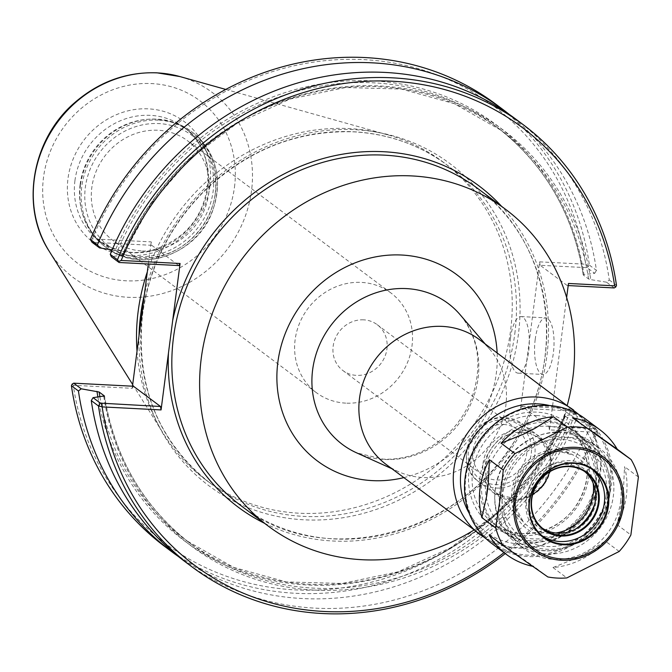 <?xml version="1.0" encoding="UTF-8"?>
<svg xmlns="http://www.w3.org/2000/svg" width="672" height="672" viewBox="0 0 672 672"><rect width="100%" height="100%" fill="white"/><g stroke="black" fill="none" stroke-linecap="round" stroke-linejoin="round"><path stroke-width="0.5" stroke-dasharray="3.36 2.52" d="M385.988 464.335A77.918 71.408 126.8 0 0 398.395 471.643A77.918 71.408 126.8 0 0 505.823 405.712A77.918 71.408 126.8 0 0 489.863 349.406A77.918 71.408 126.8 0 0 479.354 339.57M473.878 530.099A197.904 181.373 126.8 0 0 567.244 405.334M363.653 319.838A28.636 26.242 126.8 0 0 335.16 338.722A28.636 26.242 126.8 0 0 342.896 370.532A28.636 26.242 126.8 0 0 356.446 375.371A28.636 26.242 126.8 0 0 384.93 356.496A28.636 26.242 126.8 0 0 377.202 324.677A28.636 26.242 126.8 0 0 363.653 319.838M503.446 424.452A28.636 26.242 -53.2 0 1 516.995 429.29A28.636 26.242 -53.2 0 1 520.85 467.93A28.636 26.242 -53.2 0 1 482.681 475.138A28.636 26.242 -53.2 0 1 474.953 443.327A28.636 26.242 -53.2 0 1 503.446 424.452M549.469 471.946A34.558 31.668 126.8 0 0 550.368 467.41A34.558 31.668 126.8 0 0 534.299 435.389A34.558 31.668 126.8 0 0 522.27 432.23A34.558 31.668 126.8 0 0 485.47 464.075A34.558 31.668 126.8 0 0 493.416 490.014A34.558 31.668 126.8 0 0 532.77 494.264M345.736 403.124A62.252 57.053 -53.2 0 1 316.277 392.599A62.252 57.053 -53.2 0 1 299.468 323.442A62.252 57.053 -53.2 0 1 361.418 282.4A62.252 57.053 -53.2 0 1 390.869 292.925A62.252 57.053 -53.2 0 1 407.677 362.082A62.252 57.053 -53.2 0 1 345.736 403.124M142.414 250.975A62.252 57.053 126.8 0 0 204.364 209.941A62.252 57.053 126.8 0 0 187.555 140.776A62.252 57.053 126.8 0 0 158.096 130.259A62.252 57.053 126.8 0 0 96.155 171.293A62.252 57.053 126.8 0 0 112.963 240.458A62.252 57.053 126.8 0 0 142.414 250.975M90.77 240.542L92.308 238.862L151.217 241.886L151.771 245.314L92.005 242.248M148.344 263.995L151.217 241.886M132.476 386.198L132.199 388.315L73.29 385.291A273.412 250.572 126.8 0 0 295.084 589.865A273.412 250.572 126.8 0 0 566.723 410.651L520.582 408.282L539.599 261.853L585.74 264.222A273.412 250.572 126.8 0 0 363.947 59.648A273.412 250.572 126.8 0 0 92.308 238.862M585.74 264.222L587.849 266.087L589.428 265.146A276.242 253.168 126.8 0 0 495.928 104.261M589.428 265.146L596.45 270.404A276.242 253.168 126.8 0 0 509.284 114.433M151.771 245.314L178.828 265.566M112.132 249.925L117.449 251.093L122.69 255.016L111.367 256.729M588.588 278.964A258.535 236.939 126.8 0 0 501.379 130.46A258.535 236.939 126.8 0 0 122.69 255.016L122.086 255.528A259.955 238.232 126.8 0 1 380.008 85.982A259.955 238.232 126.8 0 1 590.755 279.619L588.588 278.964L583.346 275.041L583.943 274.52L594.67 273.328L587.135 267.691L540.145 265.28L567.202 285.524L568.47 283.458M614.2 287.944L606.497 282.181L609.294 280.006A276.242 253.168 126.8 0 0 515.794 119.12M606.497 282.181L590.755 279.619M504.008 552.644A273.412 250.572 126.8 0 0 595.594 432.256L597.131 430.576L597.492 431.626L590.302 426.241L588.193 423.116L595.896 428.879L548.898 426.46L521.842 406.216L520.582 408.282M566.647 297.469L549.452 429.887L595.594 432.256M505.268 553.585A276.242 253.168 126.8 0 0 597.492 431.626M132.199 388.315L133.468 386.249M73.29 385.291L72.122 384.124M178.441 556.559A276.242 253.168 126.8 0 0 577.458 416.632L570.436 411.373L569.201 409.676L566.723 410.651M521.842 406.216L568.831 408.626L576.366 414.263L577.458 416.632M576.366 414.263L565.639 415.456L565.043 415.976L570.284 419.899L588.193 423.116M568.831 408.626L569.201 409.676M164.917 546.613A276.242 253.168 126.8 0 0 570.436 411.373M97.902 397.118A259.955 238.232 126.8 0 0 310.59 585.136A259.955 238.232 126.8 0 0 565.639 415.456L565.043 415.976A258.535 236.939 126.8 0 1 186.346 540.532L233.537 567.37L286.39 581.944L342.132 583.472L397.841 571.88L450.584 547.756L497.591 512.358L536.382 467.561L564.908 415.724M595.896 428.879L597.131 430.576M184.775 561.473A276.242 253.168 126.8 0 0 590.302 426.241M549.452 429.887L548.898 426.46M567.202 285.524L568.193 285.575M609.294 280.006L616.484 285.398M583.204 274.856C573.023 212.78 544.001 163.338 496.138 126.538A258.535 236.939 126.8 0 1 583.346 275.041L583.943 274.52A259.955 238.232 126.8 0 0 373.195 80.884A259.955 238.232 126.8 0 0 115.273 250.438M596.45 270.404L594.67 273.328M587.135 267.691L587.849 266.087M539.599 261.853L540.145 265.28M510.476 338.083A28.333 9.66 92.9 0 1 521.01 316.579A28.333 9.66 92.9 0 1 528.629 351.666A28.333 9.66 92.9 0 1 518.104 373.17A28.333 9.66 92.9 0 1 510.476 338.083M535.214 339.36A28.333 9.66 -87.1 0 0 542.842 374.447A28.333 9.66 -87.1 0 0 553.375 352.943A28.333 9.66 -87.1 0 0 545.748 317.856A28.333 9.66 -87.1 0 0 535.214 339.36M80.413 185.438A71.963 65.957 126.8 0 0 81.53 210.16A71.963 65.957 126.8 0 0 104.866 246.532A71.963 65.957 126.8 0 0 173.04 251.521A71.963 65.957 126.8 0 0 215.544 192.385A71.963 65.957 126.8 0 0 191.1 131.292A71.963 65.957 126.8 0 0 149.612 119.171A71.963 65.957 126.8 0 0 80.413 185.438M80.119 184.481A70.829 64.915 126.8 0 0 81.22 208.807A70.829 64.915 126.8 0 0 104.185 244.608A70.829 64.915 126.8 0 0 171.284 249.522A70.829 64.915 126.8 0 0 213.125 191.318A70.829 64.915 126.8 0 0 189.059 131.191A70.829 64.915 126.8 0 0 148.235 119.255A70.829 64.915 126.8 0 0 80.119 184.481M210.008 185.842A75.625 69.308 126.8 0 0 148.529 108.864A75.625 69.308 126.8 0 0 67.998 178.542A75.625 69.308 126.8 0 0 129.478 255.528A75.625 69.308 126.8 0 0 210.008 185.842M137.021 351.212A198.332 181.759 126.8 0 0 163.766 434.213A198.332 181.759 126.8 0 0 205.548 479.707A198.332 181.759 126.8 0 0 393.431 493.441A198.332 181.759 126.8 0 0 510.586 330.481A198.332 181.759 126.8 0 0 443.201 162.12A198.332 181.759 126.8 0 0 387.769 134.862A198.332 181.759 126.8 0 0 147.319 271.874M518.188 555.568A72.248 66.209 -53.2 0 1 508.603 548.839L533.98 566.572A77.918 71.408 126.8 0 1 532.661 566.303M489.174 535.122L508.603 548.839M586.564 552.846L605.304 541.086A77.918 71.408 126.8 0 1 552.98 567.546L575.358 558.508L586.564 552.846A72.248 66.209 -53.2 0 1 575.358 558.508M623.398 490.787L624.54 466.67A77.918 71.408 126.8 0 1 617.014 524.58L621.785 503.177L623.398 490.787A72.248 66.209 -53.2 0 1 621.785 503.177M547.84 576.946L533.98 566.572M619.172 551.46L605.304 541.086M552.98 567.546L566.849 577.92M638.4 477.036L624.54 466.67M617.014 524.58L630.882 534.954M491.644 543.396A77.918 71.408 126.8 0 0 565.454 548.789A77.918 71.408 126.8 0 0 611.478 484.772A77.918 71.408 126.8 0 0 585.01 418.631M584.741 471.584A35.414 32.458 126.8 0 0 583.321 470.45A35.414 32.458 126.8 0 0 549.772 467.998A35.414 32.458 126.8 0 0 528.856 497.095A35.414 32.458 126.8 0 0 540.884 527.159A35.414 32.458 126.8 0 0 542.371 528.209M526.714 496.608A37.12 34.012 126.8 0 0 556.886 534.391A37.12 34.012 126.8 0 0 596.408 500.186A37.12 34.012 126.8 0 0 566.236 462.412A37.12 34.012 126.8 0 0 526.714 496.608M620.617 501.438A62.899 57.641 126.8 0 0 599.248 448.039A62.899 57.641 126.8 0 0 539.666 443.68A62.899 57.641 126.8 0 0 502.505 495.365A62.899 57.641 126.8 0 0 523.874 548.755A62.899 57.641 126.8 0 0 583.464 553.115A62.899 57.641 126.8 0 0 620.617 501.438M495.247 489.93A62.899 57.641 126.8 0 0 516.617 543.329A62.899 57.641 126.8 0 0 576.198 547.68A62.899 57.641 126.8 0 0 613.351 496.003A62.899 57.641 126.8 0 0 591.982 442.604A62.899 57.641 126.8 0 0 532.4 438.245A62.899 57.641 126.8 0 0 495.247 489.93M608.832 495.768A58.086 53.231 126.8 0 0 589.1 446.46A58.086 53.231 126.8 0 0 534.08 442.436A58.086 53.231 126.8 0 0 499.766 490.165A58.086 53.231 126.8 0 0 519.498 539.465A58.086 53.231 126.8 0 0 574.526 543.497A58.086 53.231 126.8 0 0 608.832 495.768M485.856 479.749A58.086 53.231 126.8 0 0 505.588 529.057A58.086 53.231 126.8 0 0 560.608 533.081A58.086 53.231 126.8 0 0 594.922 485.36A58.086 53.231 126.8 0 0 575.19 436.052A58.086 53.231 126.8 0 0 520.17 432.029A58.086 53.231 126.8 0 0 485.856 479.749M481.967 479.254A61.765 56.608 126.8 0 0 502.95 531.686A61.765 56.608 126.8 0 0 561.464 535.962A61.765 56.608 126.8 0 0 597.946 485.218A61.765 56.608 126.8 0 0 576.962 432.785A61.765 56.608 126.8 0 0 518.456 428.501A61.765 56.608 126.8 0 0 481.967 479.254M479.968 477.758A61.765 56.608 126.8 0 0 500.959 530.191A61.765 56.608 126.8 0 0 559.465 534.475A61.765 56.608 126.8 0 0 595.955 483.722A61.765 56.608 126.8 0 0 574.972 431.29A61.765 56.608 126.8 0 0 516.457 427.006A61.765 56.608 126.8 0 0 479.968 477.758M610.05 484.445A76.784 70.367 126.8 0 0 547.63 406.291A76.784 70.367 126.8 0 0 465.872 477.036A76.784 70.367 126.8 0 0 528.293 555.19A76.784 70.367 126.8 0 0 610.05 484.445M591.83 469.115A41.647 38.17 126.8 0 0 590.142 467.771A41.647 38.17 126.8 0 0 550.696 464.881A41.647 38.17 126.8 0 0 526.092 499.103A41.647 38.17 126.8 0 0 540.238 534.458A41.647 38.17 126.8 0 0 542.002 535.702M460.026 314.614A88.108 80.741 -53.2 0 1 478.078 378.277A88.108 80.741 -53.2 0 1 384.266 459.455A88.108 80.741 -53.2 0 1 356.597 452.836L382.956 459.127C395.884 459.774 408.71 457.288 421.428 451.668C444.755 440.74 461.471 423.083 471.568 398.681C482.832 366.114 478.985 338.092 460.026 314.614M403.78 477.641A116.332 106.613 126.8 0 0 496.297 373.439A116.332 106.613 126.8 0 0 497.137 352.876M469.106 513.089A72.248 66.209 126.8 0 0 541.649 541.523A72.248 66.209 126.8 0 0 596.719 477.431A72.248 66.209 126.8 0 0 549.578 405.552M480.388 534.971A77.918 71.408 126.8 0 0 554.198 540.372A77.918 71.408 126.8 0 0 600.222 476.347A77.918 71.408 126.8 0 0 573.754 410.206M588.739 477.028A63.748 58.422 126.8 0 0 536.911 412.138A63.748 58.422 126.8 0 0 469.031 470.87A63.748 58.422 126.8 0 0 520.859 535.76A63.748 58.422 126.8 0 0 588.739 477.028M537.466 415.556A60.917 55.826 126.8 0 0 472.601 471.685A60.917 55.826 126.8 0 0 493.298 523.396A60.917 55.826 126.8 0 0 550.998 527.621A60.917 55.826 126.8 0 0 586.984 477.565A60.917 55.826 126.8 0 0 566.286 425.855A60.917 55.826 126.8 0 0 537.466 415.556M609.68 494.55A60.917 55.826 126.8 0 0 588.983 442.831A60.917 55.826 126.8 0 0 560.154 432.541A60.917 55.826 126.8 0 0 495.289 488.67A60.917 55.826 126.8 0 0 515.987 540.38A60.917 55.826 126.8 0 0 573.695 544.597A60.917 55.826 126.8 0 0 609.68 494.55M606.169 495.634A55.247 50.635 126.8 0 0 561.254 439.396A55.247 50.635 126.8 0 0 502.429 490.3A55.247 50.635 126.8 0 0 547.344 546.538A55.247 50.635 126.8 0 0 606.169 495.634M594.922 503.143A45.142 41.37 126.8 0 0 596.686 495.146A45.142 41.37 126.8 0 0 559.986 449.198A45.142 41.37 126.8 0 0 512.333 504.932A45.142 41.37 126.8 0 0 575.526 529.057M593.132 483.118A42.311 38.783 126.8 0 0 573.51 455.171A42.311 38.783 126.8 0 0 558.785 451.307A42.311 38.783 126.8 0 0 513.727 490.291A42.311 38.783 126.8 0 0 523.454 522.052A42.311 38.783 126.8 0 0 555.803 532.997M521.657 429.954A36.263 33.239 126.8 0 0 483.034 463.369A36.263 33.239 126.8 0 0 495.356 494.155A36.263 33.239 126.8 0 0 529.712 496.667A36.263 33.239 126.8 0 0 551.132 466.864A36.263 33.239 126.8 0 0 538.81 436.078A36.263 33.239 126.8 0 0 521.657 429.954M466.696 451.139A36.263 33.239 126.8 0 0 479.018 481.925A36.263 33.239 126.8 0 0 513.374 484.436A36.263 33.239 126.8 0 0 534.794 454.642A36.263 33.239 126.8 0 0 522.472 423.856A36.263 33.239 126.8 0 0 505.31 417.724A36.263 33.239 126.8 0 0 466.696 451.139M504.05 419.798A33.432 30.643 126.8 0 0 468.451 450.601A33.432 30.643 126.8 0 0 495.625 484.63A33.432 30.643 126.8 0 0 531.233 453.827A33.432 30.643 126.8 0 0 504.05 419.798M139.02 335.773A201.163 184.355 126.8 0 0 317.604 520.01A201.163 184.355 126.8 0 0 519.162 327.558A201.163 184.355 126.8 0 0 354.85 129.704A201.163 184.355 126.8 0 0 144.396 294.428M264.474 523.27A200.735 183.968 126.8 0 0 505.68 456.582A200.735 183.968 126.8 0 0 501.614 206.363M240.727 505.495A197.904 181.373 126.8 0 0 428.198 519.204A197.904 181.373 126.8 0 0 545.101 356.588A197.904 181.373 126.8 0 0 477.868 188.588C548.638 239.123 567.932 348.516 520.313 430.853C466.78 534.433 323.912 572.393 240.727 505.495M103.782 396.463A259.955 238.232 126.8 0 0 314.53 590.1A259.955 238.232 126.8 0 0 572.452 420.554M104.437 396.287A258.535 236.939 126.8 0 0 191.587 544.454A258.535 236.939 126.8 0 0 570.284 419.899M99.926 396.892A258.535 236.939 126.8 0 0 186.346 540.532L191.587 544.454C143.724 507.646 114.71 458.212 104.53 396.136M122.825 255.268L151.351 203.423L190.134 158.626L237.14 123.236L289.892 99.112L345.601 87.52L401.344 89.048L454.188 103.622L501.379 130.46L496.138 126.538A258.535 236.939 126.8 0 0 117.449 251.093M215.166 193.956A69.132 63.353 126.8 0 0 158.962 123.581A69.132 63.353 126.8 0 0 85.352 187.278A69.132 63.353 126.8 0 0 141.548 257.653A69.132 63.353 126.8 0 0 215.166 193.956M158.407 120.162A71.963 65.957 126.8 0 0 81.782 186.463A71.963 65.957 126.8 0 0 106.235 247.556A71.963 65.957 126.8 0 0 174.401 252.546A71.963 65.957 126.8 0 0 216.913 193.41A71.963 65.957 126.8 0 0 192.461 132.317A71.963 65.957 126.8 0 0 158.407 120.162M74.945 180.608A70.829 64.915 126.8 0 0 99.011 240.744A70.829 64.915 126.8 0 0 166.11 245.65A70.829 64.915 126.8 0 0 207.95 187.446A70.829 64.915 126.8 0 0 183.893 127.319A70.829 64.915 126.8 0 0 150.368 115.349A70.829 64.915 126.8 0 0 74.945 180.608M234.478 187.102A101.69 93.198 126.8 0 0 151.805 83.588A101.69 93.198 126.8 0 0 43.52 177.29A101.69 93.198 126.8 0 0 126.193 280.804A101.69 93.198 126.8 0 0 234.478 187.102M49.182 251.202A115.71 106.042 126.8 0 0 165.312 292.757A115.71 106.042 126.8 0 0 251.521 190.688A115.71 106.042 126.8 0 0 179.869 76.558M514.811 333.648A198.332 181.759 126.8 0 0 447.434 165.287A198.332 181.759 126.8 0 0 353.581 131.771A198.332 181.759 126.8 0 0 142.397 314.504A198.332 181.759 126.8 0 0 209.782 482.866A198.332 181.759 126.8 0 0 397.656 496.608A198.332 181.759 126.8 0 0 514.811 333.648M489.863 349.406L485.142 343.896M398.395 471.643L391.776 468.661M342.896 370.532L482.681 475.138M377.202 324.677L516.995 429.29M486.259 538.894L511.325 547.688L538.465 546.37L564.018 535.189L584.623 515.651L597.551 490.384L601.07 462.706L594.678 436.304L579.172 414.733M493.298 523.396C518.238 543.446 561.137 532.812 578.281 501.967C587.177 486.36 589.504 470.35 585.262 453.953C581.935 442.302 575.61 432.936 566.286 425.855L588.983 442.831C609.269 460.076 615.082 482.21 606.413 509.216C593.922 546.269 544.606 563.564 515.987 540.38L493.298 523.396M534.299 435.389L573.51 455.171L558.936 451.349L540.565 454.801L524.899 466.292L514.315 487.469L514.626 505.604L523.454 522.052L493.416 490.014M495.356 494.155L520.716 499.825L543.883 485.176L551.41 458.808L538.81 436.078L522.472 423.856L505.1 417.648C472.206 414.002 451.794 463.991 479.018 481.925L495.356 494.155M390.869 292.925L187.555 140.776M316.277 392.599L112.963 240.458M518.104 373.17L542.842 374.447M521.01 316.579L545.748 317.856M104.866 246.532L106.235 247.556C139.129 274.235 196.174 255.226 212.024 212.554C223.398 179.945 216.88 153.199 192.461 132.317L191.1 131.292M81.22 208.807L81.53 210.16M148.235 119.255L149.612 119.171M189.059 131.191L183.893 127.319C217.384 150.116 215.569 209.261 179.382 236.46C151.612 256.276 124.816 257.704 99.011 240.744L104.185 244.608M132.686 384.569L163.766 434.213M225.784 89.435L387.769 134.862M205.548 479.707L209.782 482.866C157.937 441.328 135.526 385.316 142.54 314.815C149.058 268.145 169.05 227.531 202.507 192.965C246.053 150.436 296.478 130.066 353.791 131.855C388.769 133.846 419.983 144.984 447.434 165.287L443.201 162.12M516.617 543.329L523.874 548.755M591.982 442.604L599.248 448.039M505.588 529.057L519.498 539.465M575.19 436.052L589.1 446.46M500.959 530.191L502.95 531.686M574.972 431.29L576.962 432.785M540.238 534.458L543.69 537.046M590.142 467.771L593.594 470.35M540.884 527.159L543.791 529.334M583.321 470.45L586.228 472.626"/><path stroke-width="1.01" d="M579.172 414.733L479.354 339.57A77.918 71.408 126.8 0 0 405.544 334.169A77.918 71.408 126.8 0 0 359.52 398.194A77.918 71.408 126.8 0 0 385.988 464.335L486.259 538.894M567.244 405.334A197.904 181.373 126.8 0 0 572.88 377.378A197.904 181.373 126.8 0 0 505.646 209.378A197.904 181.373 126.8 0 0 318.167 195.661A197.904 181.373 126.8 0 0 201.264 358.277A197.904 181.373 126.8 0 0 268.506 526.277A197.904 181.373 126.8 0 0 473.878 530.099M532.77 494.264A34.558 31.668 126.8 0 0 549.469 471.946M97.432 244.751L99.54 247.876L92.005 242.248L90.401 239.492A276.242 253.168 126.8 0 1 495.928 104.261L502.95 109.519A276.242 253.168 126.8 0 0 97.432 244.751L90.401 239.492M132.476 386.198L148.344 263.995M509.284 114.433A276.242 253.168 126.8 0 0 502.95 109.519M118.7 261.442L117.466 259.745L110.267 254.36L111.367 256.729L119.062 262.492L118.7 261.442L121.178 260.467L180.088 263.491L178.828 265.566L119.062 262.492M99.54 247.876L112.132 249.925M568.193 285.575L614.2 287.944L615.779 286.994L616.484 285.398A276.242 253.168 126.8 0 0 522.984 124.505L515.794 119.12A276.242 253.168 126.8 0 0 110.267 254.36M615.779 286.994L614.611 285.827A273.412 250.572 126.8 0 0 392.818 81.253A273.412 250.572 126.8 0 0 121.178 260.467M522.984 124.505A276.242 253.168 126.8 0 0 117.466 259.745M180.088 263.491L161.07 409.92L102.161 406.896A273.412 250.572 126.8 0 0 504.008 552.644M566.647 297.469L568.47 283.458L614.611 285.827M160.524 406.493L100.38 403.133L93.064 397.664L104.387 395.951L99.145 392.028L81.228 388.811L78.439 390.978L71.417 385.728L72.122 384.124L73.702 383.174L133.468 386.249L160.524 406.493L161.07 409.92M101.934 403.486L102.161 406.896M100.38 403.133L98.448 405.955L102.085 406.829M93.064 397.664L91.274 400.588L98.448 405.955M98.482 406.022A276.242 253.168 126.8 0 0 191.974 566.857A276.242 253.168 126.8 0 0 505.268 553.585M81.228 388.811L73.702 383.174M103.782 396.463L104.387 395.951A258.535 236.939 126.8 0 0 104.437 396.287M78.439 390.978A276.242 253.168 126.8 0 0 171.94 551.863A276.242 253.168 126.8 0 0 178.441 556.559M71.417 385.728A276.242 253.168 126.8 0 0 164.917 546.613L171.94 551.863M91.274 400.588A276.242 253.168 126.8 0 0 184.775 561.473L191.974 566.857M144.396 294.428A201.163 184.355 126.8 0 0 139.02 335.773M147.319 271.874A198.332 181.759 126.8 0 0 138.163 311.338A198.332 181.759 126.8 0 0 137.021 351.212M486.654 496.23L481.883 517.633A77.918 71.408 126.8 0 1 480.06 488.393A77.918 71.408 126.8 0 1 489.401 459.724L488.267 483.84L486.654 496.23A72.248 66.209 -53.2 0 1 488.267 483.84M489.401 459.724L503.269 470.098L500.018 499.43L495.743 528.007A77.918 71.408 126.8 0 0 503.042 545.488L489.174 535.122A77.918 71.408 126.8 0 0 506.528 554.534A77.918 71.408 126.8 0 0 532.661 566.303M523.488 434.171L501.119 443.209A77.918 71.408 126.8 0 1 553.434 416.749L534.694 428.509L523.488 434.171A72.248 66.209 -53.2 0 1 534.694 428.509M591.864 431.449L572.443 417.732A77.918 71.408 126.8 0 1 599.894 429.769A77.918 71.408 126.8 0 1 617.24 449.182L591.864 431.449A72.248 66.209 -53.2 0 1 601.457 438.178M553.434 416.749L567.302 427.123L514.979 453.583L501.119 443.209M617.24 449.182L631.109 459.556L572.443 417.732M503.042 545.488L547.84 576.946A77.918 71.408 126.8 0 0 566.849 577.92L619.172 551.46A77.918 71.408 126.8 0 0 630.882 534.954L638.4 477.036A77.918 71.408 126.8 0 0 631.109 459.556M495.743 528.007L481.883 517.633M514.979 453.583A77.918 71.408 126.8 0 0 503.269 470.098M586.303 428.098A77.918 71.408 126.8 0 0 567.302 427.123M599.894 429.769L585.01 418.631A77.918 71.408 126.8 0 0 511.199 413.23A77.918 71.408 126.8 0 0 465.175 477.254A77.918 71.408 126.8 0 0 491.644 543.396L506.528 554.534M542.371 528.209A35.414 32.458 126.8 0 0 595.358 500.514A35.414 32.458 126.8 0 0 584.741 471.584M608.462 505.873A42.218 38.69 126.8 0 0 574.14 462.899A42.218 38.69 126.8 0 0 529.192 501.799A42.218 38.69 126.8 0 0 563.506 544.765A42.218 38.69 126.8 0 0 608.462 505.873M529.536 501.69A41.647 38.17 126.8 0 0 543.69 537.046A41.647 38.17 126.8 0 0 583.145 539.927A41.647 38.17 126.8 0 0 607.748 505.705A41.647 38.17 126.8 0 0 593.594 470.35A41.647 38.17 126.8 0 0 554.14 467.468A41.647 38.17 126.8 0 0 529.536 501.69M542.002 535.702A41.647 38.17 126.8 0 0 604.296 503.126A41.647 38.17 126.8 0 0 591.83 469.115M598.979 502.849A35.986 32.978 126.8 0 0 569.722 466.225A35.986 32.978 126.8 0 0 531.409 499.38A35.986 32.978 126.8 0 0 560.658 536.004A35.986 32.978 126.8 0 0 598.979 502.849M531.762 499.271A35.414 32.458 126.8 0 0 543.791 529.334A35.414 32.458 126.8 0 0 577.34 531.787A35.414 32.458 126.8 0 0 598.265 502.69A35.414 32.458 126.8 0 0 586.228 472.626A35.414 32.458 126.8 0 0 552.678 470.173A35.414 32.458 126.8 0 0 531.762 499.271M391.776 468.661L356.597 452.836A88.108 80.741 -53.2 0 1 312.64 369.776A88.108 80.741 -53.2 0 1 372.658 293.95A88.108 80.741 -53.2 0 1 460.026 314.614L485.142 343.896M497.137 352.876A116.332 106.613 126.8 0 0 388.357 255.184A116.332 106.613 126.8 0 0 277.166 369.079A116.332 106.613 126.8 0 0 372.422 480.623A116.332 106.613 126.8 0 0 403.78 477.641M549.578 405.552A72.248 66.209 126.8 0 0 537.986 403.889A72.248 66.209 126.8 0 0 472.315 439.446A72.248 66.209 126.8 0 0 469.106 513.089M573.754 410.206A77.918 71.408 126.8 0 0 536.886 397.043A77.918 71.408 126.8 0 0 453.919 468.829A77.918 71.408 126.8 0 0 480.388 534.971M575.526 529.057A45.142 41.37 126.8 0 0 594.922 503.143M555.803 532.997A42.311 38.783 126.8 0 0 593.183 494.374A42.311 38.783 126.8 0 0 593.132 483.118M501.614 206.363A200.735 183.968 126.8 0 0 383.67 151.721A200.735 183.968 126.8 0 0 172.704 320.376M168.462 353.044A200.735 183.968 126.8 0 0 264.474 523.27M96.97 391.364A259.955 238.232 126.8 0 0 97.902 397.118M505.646 209.378L477.868 188.588A197.904 181.373 126.8 0 0 384.216 155.148A197.904 181.373 126.8 0 0 173.485 337.487A197.904 181.373 126.8 0 0 240.727 505.495L268.506 526.277M99.145 392.028A258.535 236.939 126.8 0 0 99.926 396.892M179.869 76.558A115.71 106.042 126.8 0 0 157.458 72.904A115.71 106.042 126.8 0 0 34.247 179.516A115.71 106.042 126.8 0 0 49.182 251.202C19.942 206.59 31.92 139.062 74.777 102.589C99.011 81.698 126.445 71.778 157.072 72.836L179.869 76.558L225.784 89.435M623.44 506.596A58.237 53.374 126.8 0 0 576.097 447.317A58.237 53.374 126.8 0 0 514.088 500.976A58.237 53.374 126.8 0 0 561.431 560.255A58.237 53.374 126.8 0 0 623.44 506.596M622.121 506.57A56.767 52.03 126.8 0 0 575.971 448.787A56.767 52.03 126.8 0 0 515.525 501.094A56.767 52.03 126.8 0 0 561.674 558.877A56.767 52.03 126.8 0 0 622.121 506.57M49.182 251.202L132.686 384.569"/></g></svg>
